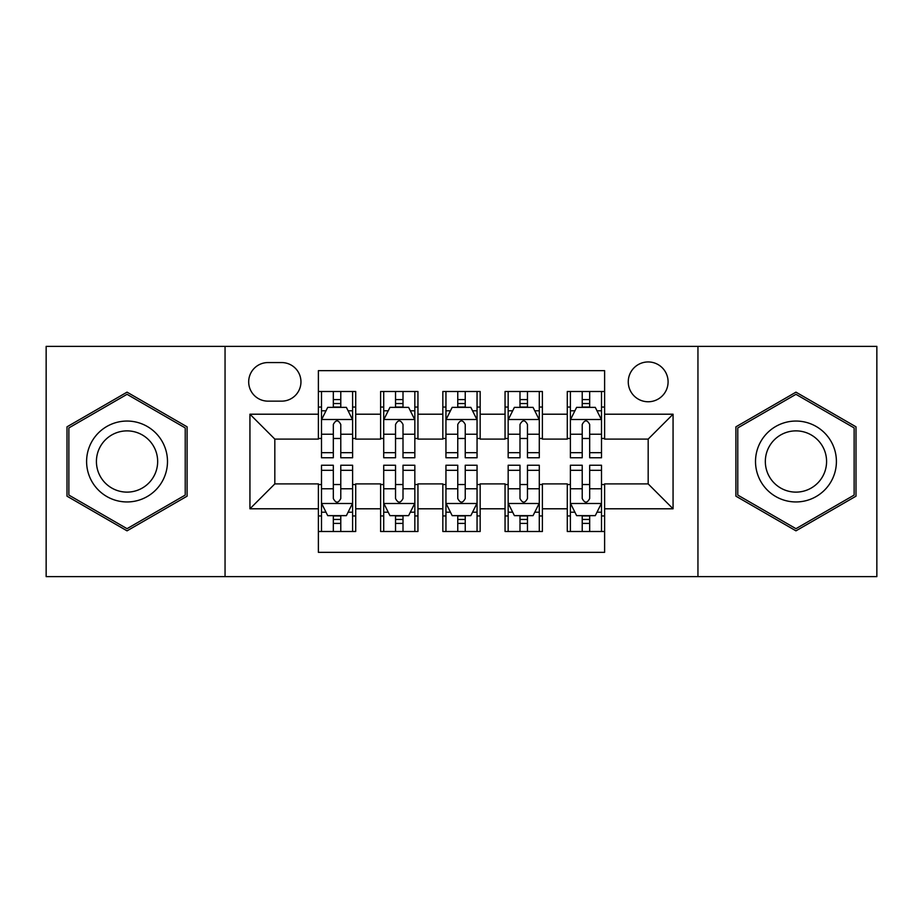 <?xml version="1.0" encoding="UTF-8"?>
<svg xmlns="http://www.w3.org/2000/svg" width="923" height="923" viewBox="0 0 923 923"><rect width="100%" height="100%" fill="white"/><g stroke="black" fill="none" stroke-linecap="round" stroke-linejoin="round"><path stroke-width="1.38" d="M648.177 361.943A19.914 19.914 0 0 0 628.263 381.857A19.914 19.914 0 0 0 648.177 401.759A19.914 19.914 0 0 0 668.09 381.857A19.914 19.914 0 0 0 648.177 361.943M697.95 576.621L876.85 576.621L876.85 346.379L697.95 346.379L697.95 576.621L225.05 576.621L225.05 346.379L46.15 346.379L46.15 576.621L225.05 576.621M604.611 391.502L567.287 391.502L567.287 414.208L542.389 414.208L542.389 439.094L567.287 439.094L567.287 414.208M542.389 414.208L542.389 391.502L505.054 391.502L505.054 414.208L480.168 414.208L480.168 439.094L505.054 439.094L505.054 414.208M480.168 414.208L480.168 391.502L442.832 391.502L442.832 414.208L417.946 414.208L417.946 439.094L442.832 439.094L442.832 414.208M417.946 414.208L417.946 391.502L380.611 391.502L380.611 439.094L355.713 439.094L355.713 391.502L318.389 391.502M318.389 531.498L355.713 531.498L355.713 483.906L380.611 483.906L380.611 531.498L417.946 531.498L417.946 483.906L442.832 483.906L442.832 508.792L417.946 508.792M442.832 508.792L442.832 531.498L480.168 531.498L480.168 483.906L505.054 483.906L505.054 508.792L480.168 508.792M505.054 508.792L505.054 531.498L542.389 531.498L542.389 483.906L567.287 483.906L567.287 508.792L542.389 508.792M267.982 401.147L281.665 401.147A19.291 19.291 0 0 0 300.956 381.857A19.291 19.291 0 0 0 281.665 362.566L267.982 362.566A19.291 19.291 0 0 0 248.691 381.857A19.291 19.291 0 0 0 267.982 401.147M697.95 346.379L225.05 346.379M604.611 414.208L604.611 370.654L318.389 370.654L318.389 439.094L274.823 439.094L274.823 483.906L318.389 483.906L318.389 552.346L604.611 552.346L604.611 483.906L648.177 483.906L648.177 439.094L604.611 439.094L604.611 414.208L673.063 414.208L673.063 508.792L604.611 508.792M318.389 508.792L249.937 508.792L249.937 414.208L318.389 414.208M567.287 508.792L567.287 531.498L604.611 531.498M318.389 407.055L321.492 407.055M333.318 407.055L340.783 407.055M352.609 407.055L355.713 407.055M318.389 438.471L321.492 438.471M333.318 438.471L340.783 438.471M352.609 438.471L355.713 438.471M318.389 484.529L321.492 484.529M333.318 484.529L340.783 484.529M352.609 484.529L355.713 484.529M318.389 515.945L321.492 515.945M333.318 515.945L340.783 515.945M352.609 515.945L355.713 515.945M380.611 438.471L383.714 438.471M395.54 438.471L403.005 438.471M414.831 438.471L417.946 438.471M380.611 407.055L383.714 407.055M395.54 407.055L403.005 407.055M414.831 407.055L417.946 407.055M380.611 484.529L383.714 484.529M395.54 484.529L403.005 484.529M414.831 484.529L417.946 484.529M380.611 515.945L383.714 515.945M395.54 515.945L403.005 515.945M414.831 515.945L417.946 515.945M442.832 484.529L445.947 484.529M457.762 484.529L465.238 484.529M477.053 484.529L480.168 484.529M442.832 515.945L445.947 515.945M457.762 515.945L465.238 515.945M477.053 515.945L480.168 515.945M442.832 407.055L445.947 407.055M457.762 407.055L465.238 407.055M477.053 407.055L480.168 407.055M442.832 438.471L445.947 438.471M457.762 438.471L465.238 438.471M477.053 438.471L480.168 438.471M505.054 484.529L508.169 484.529M519.995 484.529L527.46 484.529M539.286 484.529L542.389 484.529M505.054 515.945L508.169 515.945M519.995 515.945L527.46 515.945M539.286 515.945L542.389 515.945M505.054 407.055L508.169 407.055M519.995 407.055L527.46 407.055M539.286 407.055L542.389 407.055M505.054 438.471L508.169 438.471M519.995 438.471L527.46 438.471M539.286 438.471L542.389 438.471M567.287 484.529L570.391 484.529M582.217 484.529L589.682 484.529M601.508 484.529L604.611 484.529M567.287 515.945L570.391 515.945M582.217 515.945L589.682 515.945M601.508 515.945L604.611 515.945M567.287 407.055L570.391 407.055M582.217 407.055L589.682 407.055M601.508 407.055L604.611 407.055M567.287 438.471L570.391 438.471M582.217 438.471L589.682 438.471M601.508 438.471L604.611 438.471M274.823 439.094L249.937 414.208M274.823 483.906L249.937 508.792M673.063 414.208L648.177 439.094M673.063 508.792L648.177 483.906M127.039 530.84L187.092 496.17L187.092 426.83L127.039 392.16L66.998 426.83L66.998 496.17L127.039 530.84M856.002 426.83L795.961 392.16L735.908 426.83L735.908 496.17L795.961 530.84L856.002 496.17L856.002 426.83M340.783 399.59L333.318 399.59M352.609 452.697L340.783 452.697L340.783 457.762L352.609 457.762L352.609 419.815L346.379 407.366L327.711 407.366L321.492 419.815L321.492 457.762L333.318 457.762L333.318 452.697L321.492 452.697M321.492 419.815L321.492 391.502M352.609 419.815L352.609 391.502M333.318 407.366L333.318 391.502M340.783 391.502L340.783 407.366M340.783 452.697L340.783 424.476C338.303 419.677 335.81 419.677 333.318 424.476L333.318 452.697M333.318 523.41L340.783 523.41M321.492 470.303L333.318 470.303L333.318 465.238L321.492 465.238L321.492 503.185L327.711 515.634L346.379 515.634L352.609 503.185L352.609 465.238L340.783 465.238L340.783 470.303L352.609 470.303M352.609 503.185L352.609 531.498M321.492 503.185L321.492 531.498M340.783 515.634L340.783 531.498M333.318 531.498L333.318 515.634M333.318 470.303L333.318 498.524C335.799 503.323 338.291 503.323 340.783 498.524L340.783 470.303M127.039 421.05A40.45 40.45 0 0 0 86.6 461.5A40.45 40.45 0 0 0 127.039 501.95A40.45 40.45 0 0 0 167.49 461.5A40.45 40.45 0 0 0 127.039 421.05M127.039 430.879A30.621 30.621 0 0 0 96.419 461.5A30.621 30.621 0 0 0 127.039 492.121A30.621 30.621 0 0 0 157.66 461.5A30.621 30.621 0 0 0 127.039 430.879M185.223 495.086L127.039 528.683L68.867 495.086L68.867 427.914L127.039 394.317L185.223 427.914L185.223 495.086M760.933 441.275A40.45 40.45 0 0 0 775.735 496.528A40.45 40.45 0 0 0 830.988 481.725A40.45 40.45 0 0 0 816.186 426.472A40.45 40.45 0 0 0 760.933 441.275M769.436 446.19A30.621 30.621 0 0 0 780.65 488.025A30.621 30.621 0 0 0 822.474 476.81A30.621 30.621 0 0 0 811.271 434.975A30.621 30.621 0 0 0 769.436 446.19M854.133 427.914L854.133 495.086L795.961 528.683L737.777 495.086L737.777 427.914L795.961 394.317L854.133 427.914M403.005 399.59L395.54 399.59M414.831 452.697L403.005 452.697L403.005 457.762L414.831 457.762L414.831 419.815L408.612 407.366L389.944 407.366L383.714 419.815L383.714 457.762L395.54 457.762L395.54 452.697L383.714 452.697M383.714 419.815L383.714 391.502M414.831 419.815L414.831 391.502M395.54 407.366L395.54 391.502M403.005 391.502L403.005 407.366M403.005 452.697L403.005 424.476C400.524 419.677 398.032 419.677 395.54 424.476L395.54 452.697M465.238 399.59L457.762 399.59M477.053 452.697L465.238 452.697L465.238 457.762L477.053 457.762L477.053 419.815L470.834 407.366L452.166 407.366L445.947 419.815L445.947 457.762L457.762 457.762L457.762 452.697L445.947 452.697M445.947 419.815L445.947 391.502M477.053 419.815L477.053 391.502M457.762 407.366L457.762 391.502M465.238 391.502L465.238 407.366M465.238 452.697L465.238 424.476C462.746 419.677 460.254 419.677 457.762 424.476L457.762 452.697M527.46 399.59L519.995 399.59M539.286 452.697L527.46 452.697L527.46 457.762L539.286 457.762L539.286 419.815L533.056 407.366L514.388 407.366L508.169 419.815L508.169 457.762L519.995 457.762L519.995 452.697L508.169 452.697M508.169 419.815L508.169 391.502M539.286 419.815L539.286 391.502M519.995 407.366L519.995 391.502M527.46 391.502L527.46 407.366M527.46 452.697L527.46 424.476C524.968 419.677 522.487 419.677 519.995 424.476L519.995 452.697M589.682 399.59L582.217 399.59M601.508 452.697L589.682 452.697L589.682 457.762L601.508 457.762L601.508 419.815L595.289 407.366L576.621 407.366L570.391 419.815L570.391 457.762L582.217 457.762L582.217 452.697L570.391 452.697M570.391 419.815L570.391 391.502M601.508 419.815L601.508 391.502M582.217 407.366L582.217 391.502M589.682 391.502L589.682 407.366M589.682 452.697L589.682 424.476C587.201 419.677 584.709 419.677 582.217 424.476L582.217 452.697M395.54 523.41L403.005 523.41M383.714 470.303L395.54 470.303L395.54 465.238L383.714 465.238L383.714 503.185L389.944 515.634L408.612 515.634L414.831 503.185L414.831 465.238L403.005 465.238L403.005 470.303L414.831 470.303M414.831 503.185L414.831 531.498M383.714 503.185L383.714 531.498M403.005 515.634L403.005 531.498M395.54 531.498L395.54 515.634M395.54 470.303L395.54 498.524C398.032 503.323 400.513 503.323 403.005 498.524L403.005 470.303M457.762 523.41L465.238 523.41M445.947 470.303L457.762 470.303L457.762 465.238L445.947 465.238L445.947 503.185L452.166 515.634L470.834 515.634L477.053 503.185L477.053 465.238L465.238 465.238L465.238 470.303L477.053 470.303M477.053 503.185L477.053 531.498M445.947 503.185L445.947 531.498M465.238 515.634L465.238 531.498M457.762 531.498L457.762 515.634M457.762 470.303L457.762 498.524C460.254 503.323 462.746 503.323 465.238 498.524L465.238 470.303M519.995 523.41L527.46 523.41M508.169 470.303L519.995 470.303L519.995 465.238L508.169 465.238L508.169 503.185L514.388 515.634L533.056 515.634L539.286 503.185L539.286 465.238L527.46 465.238L527.46 470.303L539.286 470.303M539.286 503.185L539.286 531.498M508.169 503.185L508.169 531.498M527.46 515.634L527.46 531.498M519.995 531.498L519.995 515.634M519.995 470.303L519.995 498.524C522.476 503.323 524.968 503.323 527.46 498.524L527.46 470.303M582.217 523.41L589.682 523.41M570.391 470.303L582.217 470.303L582.217 465.238L570.391 465.238L570.391 503.185L576.621 515.634L595.289 515.634L601.508 503.185L601.508 465.238L589.682 465.238L589.682 470.303L601.508 470.303M601.508 503.185L601.508 531.498M570.391 503.185L570.391 531.498M589.682 515.634L589.682 531.498M582.217 531.498L582.217 515.634M582.217 470.303L582.217 498.524C584.697 503.323 587.19 503.323 589.682 498.524L589.682 470.303M380.611 508.792L355.713 508.792M380.611 414.208L355.713 414.208M352.448 419.504L321.654 419.504M321.492 410.793L326.004 410.793M348.098 410.793L352.609 410.793M333.318 434.237L321.492 434.237M352.609 434.237L340.783 434.237M340.783 403.547L333.318 403.547M321.654 503.496L352.448 503.496M352.609 512.207L348.098 512.207M326.004 512.207L321.492 512.207M340.783 488.763L352.609 488.763M321.492 488.763L333.318 488.763M333.318 519.453L340.783 519.453M414.681 419.504L383.876 419.504M383.714 410.793L388.225 410.793M410.32 410.793L414.831 410.793M395.54 434.237L383.714 434.237M414.831 434.237L403.005 434.237M403.005 403.547L395.54 403.547M476.903 419.504L446.097 419.504M445.947 410.793L450.459 410.793M472.541 410.793L477.053 410.793M457.762 434.237L445.947 434.237M477.053 434.237L465.238 434.237M465.238 403.547L457.762 403.547M539.124 419.504L508.319 419.504M508.169 410.793L512.68 410.793M534.775 410.793L539.286 410.793M519.995 434.237L508.169 434.237M539.286 434.237L527.46 434.237M527.46 403.547L519.995 403.547M601.346 419.504L570.552 419.504M570.391 410.793L574.902 410.793M596.996 410.793L601.508 410.793M582.217 434.237L570.391 434.237M601.508 434.237L589.682 434.237M589.682 403.547L582.217 403.547M383.876 503.496L414.681 503.496M414.831 512.207L410.32 512.207M388.225 512.207L383.714 512.207M403.005 488.763L414.831 488.763M383.714 488.763L395.54 488.763M395.54 519.453L403.005 519.453M446.097 503.496L476.903 503.496M477.053 512.207L472.541 512.207M450.459 512.207L445.947 512.207M465.238 488.763L477.053 488.763M445.947 488.763L457.762 488.763M457.762 519.453L465.238 519.453M508.319 503.496L539.124 503.496M539.286 512.207L534.775 512.207M512.68 512.207L508.169 512.207M527.46 488.763L539.286 488.763M508.169 488.763L519.995 488.763M519.995 519.453L527.46 519.453M570.552 503.496L601.346 503.496M601.508 512.207L596.996 512.207M574.902 512.207L570.391 512.207M589.682 488.763L601.508 488.763M570.391 488.763L582.217 488.763M582.217 519.453L589.682 519.453"/></g></svg>
